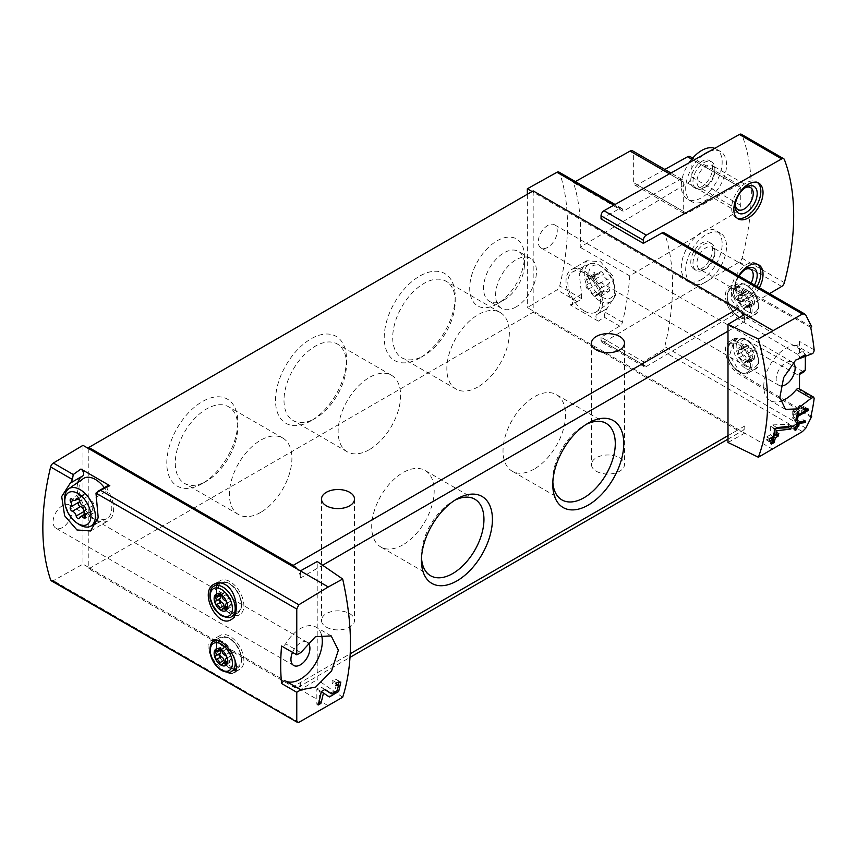 <?xml version="1.0" encoding="UTF-8"?>
<svg xmlns="http://www.w3.org/2000/svg" width="857" height="857" viewBox="0 0 857 857"><rect width="100%" height="100%" fill="white"/><g stroke="black" fill="none" stroke-linecap="round" stroke-linejoin="round"><path stroke-width="0.64" stroke-dasharray="4.29 3.21" d="M220.206 635.412L211.336 640.533C198.888 646.36 224.877 679.215 233.929 672.766L239.81 669.371A19.604 11.323 -120 0 0 242.82 653.666A19.604 11.323 -120 0 0 230.008 636.387A19.604 11.323 -120 0 0 220.206 635.412A19.604 11.323 -120 0 0 217.196 651.127A19.604 11.323 -120 0 0 230.008 668.406A19.604 11.323 -120 0 0 233.875 670.003M811.686 326.785L740.609 286.827L731.739 285.317L731.235 299.468L744.84 316.404L802.945 351.049L797.364 354.273A3.096 1.789 -120 0 1 799.506 358.044M805.205 354.755L802.945 351.049M811.686 416.448L740.609 373.609L729.65 355.248L734.728 338.354L744.84 339.147L802.945 371.456L804.477 371.531M601.046 218.921L619.729 208.508A4.124 2.378 120 0 1 621.732 208.337A4.124 2.378 120 0 1 622.45 209.258A222.895 128.689 120 0 1 623.103 211.261L679.687 179.734A5.163 2.978 120 0 1 682.204 179.509A5.163 2.978 120 0 1 683.275 181.877L683.275 211.315A5.163 2.978 120 0 0 684.347 213.672A5.163 2.978 120 0 0 686.864 213.457L737.191 185.412A5.163 2.978 120 0 1 739.709 185.198A5.163 2.978 120 0 1 740.769 187.554L740.769 205.412A5.163 2.978 120 0 1 737.191 211.7L629.734 275.9A222.895 128.689 120 0 1 622.45 322.221A4.124 2.378 120 0 1 619.729 326.11L601.046 337.272L643.361 361.708L662.043 350.545A4.124 2.378 120 0 0 664.764 346.657A222.895 128.689 120 0 0 664.764 233.693A4.124 2.378 120 0 0 664.057 232.772M596.836 314.519L606.745 308.799L596.793 314.54A4.124 2.378 -120 0 0 596.076 317.529A4.124 2.378 -120 0 0 598.357 321.15L604.196 317.154L605.031 312.162L606.745 308.799L615.765 295.14L612.83 275.933L600.5 261.717L586.884 260.71L579.278 274.208L581.582 294.272L571.683 299.993A25.796 14.89 -120 0 1 571.362 269.655A25.796 14.89 -120 0 1 597.158 284.556A25.796 14.89 -120 0 1 597.158 314.337A25.796 14.89 -120 0 1 596.836 314.519A4.124 2.378 -120 0 0 596.793 314.54M598.357 321.15L570.162 304.878L579.857 300.164L581.485 298.568L581.582 294.272M772.639 449.207L527.344 307.588L556.975 289.88A4.124 2.378 120 0 0 559.696 285.992A222.895 128.689 120 0 0 559.696 173.028A4.124 2.378 120 0 0 558.989 172.107M623.103 211.261L573.483 182.616A222.895 128.689 120 0 1 580.125 247.255L687.571 183.044A5.163 2.978 120 0 0 691.16 176.767L691.16 158.909A5.163 2.978 120 0 0 690.089 156.552M629.734 275.9L580.125 247.255M709.146 151.485A28.892 16.679 -60 0 1 720.566 151.55A28.892 16.679 -60 0 1 724.99 174.699A28.892 16.679 -60 0 1 706.114 200.163A28.892 16.679 -60 0 1 691.663 201.599A28.892 16.679 -60 0 1 686.789 180.077A28.892 16.679 -60 0 1 703.576 154.624M601.046 337.272L601.046 340.4A4.124 2.378 120 0 0 601.893 342.297A4.124 2.378 120 0 0 603.992 342.072L703.576 283.174A28.892 16.679 -60 0 1 691.663 283.324A28.892 16.679 -60 0 1 691.663 249.955A28.892 16.679 -60 0 1 720.566 233.275A28.892 16.679 -60 0 1 725.515 254.475A28.892 16.679 -60 0 1 709.146 279.875L739.355 262.006A4.124 2.378 120 0 0 742.066 258.214A222.895 128.689 120 0 0 742.066 135.138A4.124 2.378 120 0 0 741.391 134.292M741.337 312.334L532.09 191.529M728 442.48L744.787 433.128L744.787 425.961A10.316 5.956 -120 0 1 742.644 430.685A10.316 5.956 -120 0 1 741.337 431.135A10.316 5.956 -120 0 1 737.491 430.171L533.183 312.216L533.183 190.897M342.693 697.234L317.208 679.644L317.208 561.528M728 331.177L744.787 321.482L744.787 314.326M744.787 321.482A10.316 5.956 -120 0 0 743.18 315.29M328.274 705.761L300.421 689.671L317.208 679.644M300.421 682.515L300.421 689.671L296.972 687.678A10.316 5.956 -120 0 0 298.279 687.239A10.316 5.956 -120 0 0 300.421 682.515L350.256 653.741M300.421 570.88L300.421 578.036A10.316 5.956 -120 0 0 296.972 568.887M293.126 686.725A10.316 5.956 -120 0 0 296.972 687.678L88.817 567.505L88.817 568.769L293.126 686.725L737.491 430.171M300.421 578.036L322.607 565.234M497.06 304.01A38.694 22.346 -60 0 1 469.7 288.209A38.694 22.346 -60 0 1 497.06 240.817A38.694 22.346 -60 0 1 524.43 256.618A38.694 22.346 -60 0 1 497.071 304.01A38.694 22.346 -60 0 1 497.06 304.01L504.002 300.004A28.892 16.679 -60 0 1 489.551 301.439A28.892 16.679 -60 0 1 489.551 268.07A28.892 16.679 -60 0 1 518.442 251.39A28.892 16.679 -60 0 1 524.43 264.62A28.892 16.679 -60 0 1 504.002 300.004L497.071 304.01M202.284 483.584A50.188 28.977 -60 0 1 166.794 463.091A50.188 28.977 -60 0 1 202.284 401.622A50.188 28.977 -60 0 1 237.775 422.115A50.188 28.977 -60 0 1 202.284 483.584L206.516 481.141A44.2 25.517 -60 0 1 184.426 483.327A44.2 25.517 -60 0 1 184.426 432.292A44.2 25.517 -60 0 1 228.615 406.775A44.2 25.517 -60 0 1 237.775 427.011A44.2 25.517 -60 0 1 206.526 481.131A44.2 25.517 -60 0 1 206.516 481.141L202.284 483.584M311.005 420.819A50.188 28.977 -60 0 1 275.515 400.326A50.188 28.977 -60 0 1 311.005 338.847A50.188 28.977 -60 0 1 346.496 359.34A50.188 28.977 -60 0 1 311.005 420.819L315.237 418.366A44.2 25.517 -60 0 1 293.148 420.551A44.2 25.517 -60 0 1 293.148 369.528A44.2 25.517 -60 0 1 337.337 344.011A44.2 25.517 -60 0 1 346.496 364.236A44.2 25.517 -60 0 1 315.237 418.366L311.005 420.819M419.716 358.044A50.188 28.977 -60 0 1 384.225 337.551A50.188 28.977 -60 0 1 419.716 276.083A50.188 28.977 -60 0 1 455.217 296.576A50.188 28.977 -60 0 1 419.726 358.044A50.188 28.977 -60 0 1 419.716 358.044L423.958 355.601A44.2 25.517 -60 0 1 401.858 357.787A44.2 25.517 -60 0 1 401.858 306.752A44.2 25.517 -60 0 1 446.058 281.235A44.2 25.517 -60 0 1 455.217 301.471A44.2 25.517 -60 0 1 423.958 355.601L419.726 358.044M88.817 568.769L533.183 312.216M88.817 448.714L88.817 567.505L82.979 564.142L82.979 445.34M596.301 471.254A16.508 9.534 0 0 0 614.298 473.31A16.508 9.534 0 0 0 624.485 464.505A16.508 9.534 0 0 0 607.977 454.981A16.508 9.534 0 0 0 591.459 464.505A16.508 9.534 0 0 0 596.301 471.254M326.324 627.12A16.508 9.534 0 0 0 344.321 629.188A16.508 9.534 0 0 0 354.509 620.382A16.508 9.534 0 0 0 338.001 610.848A16.508 9.534 0 0 0 321.493 620.382A16.508 9.534 0 0 0 326.324 627.12M728 435.656L744.787 425.961M478.099 386.85A44.2 25.517 -60 0 1 455.999 389.046A44.2 25.517 -60 0 1 455.999 338.012A44.2 25.517 -60 0 1 500.188 312.494A44.2 25.517 -60 0 1 506.969 347.91A44.2 25.517 -60 0 1 478.099 386.85M369.378 449.625A44.2 25.517 -60 0 1 347.278 451.81A44.2 25.517 -60 0 1 347.278 400.776A44.2 25.517 -60 0 1 391.467 375.259A44.2 25.517 -60 0 1 398.248 410.674A44.2 25.517 -60 0 1 369.378 449.625M260.657 512.39A44.2 25.517 -60 0 1 238.557 514.575A44.2 25.517 -60 0 1 238.557 463.541A44.2 25.517 -60 0 1 282.756 438.023A44.2 25.517 -60 0 1 289.527 473.439A44.2 25.517 -60 0 1 260.657 512.39M516.032 306.956A28.892 16.679 -60 0 1 501.591 308.381A28.892 16.679 -60 0 1 501.591 275.022A28.892 16.679 -60 0 1 530.483 258.343A28.892 16.679 -60 0 1 534.907 281.492A28.892 16.679 -60 0 1 516.032 306.956M552.851 482.009A44.2 25.517 -60 0 1 552.786 479.684A44.2 25.517 -60 0 1 584.035 425.554A44.2 25.517 -60 0 1 586.081 424.451M534.275 469.004A44.2 25.517 -60 0 1 512.175 471.189A44.2 25.517 -60 0 1 512.175 420.155A44.2 25.517 -60 0 1 556.375 394.638A44.2 25.517 -60 0 1 563.156 430.053A44.2 25.517 -60 0 1 534.275 469.004M421.515 557.843A44.2 25.517 -60 0 1 421.44 555.507A44.2 25.517 -60 0 1 452.689 501.377A44.2 25.517 -60 0 1 454.746 500.274M402.94 544.827A44.2 25.517 -60 0 1 380.84 547.012A44.2 25.517 -60 0 1 380.84 495.978A44.2 25.517 -60 0 1 425.04 470.461A44.2 25.517 -60 0 1 431.81 505.876A44.2 25.517 -60 0 1 402.94 544.827M51.345 580.821A4.124 2.378 120 0 0 53.359 580.65L82.979 564.142M62.55 527.484A13.412 7.745 -60 0 1 55.844 528.148A13.412 7.745 -60 0 1 55.844 512.657A13.412 7.745 -60 0 1 69.256 504.912A13.412 7.745 -60 0 1 71.313 515.668A13.412 7.745 -60 0 1 62.55 527.484M292.526 652.359A13.412 7.745 -60 0 1 307.127 642.247A13.412 7.745 -60 0 1 307.813 642.739M321.386 634.491A30.959 17.868 120 0 0 315.901 627.056A30.959 17.868 120 0 0 285.617 643.8A4.124 2.378 120 0 1 281.589 646.039M527.344 194.26L527.344 307.588M547.773 247.341A13.412 7.745 -60 0 1 541.067 248.005A13.412 7.745 -60 0 1 541.067 232.515A13.412 7.745 -60 0 1 554.479 224.77A13.412 7.745 -60 0 1 556.536 235.525A13.412 7.745 -60 0 1 547.773 247.341M780.995 385.961A13.412 7.745 -60 0 1 778.938 385.339A13.412 7.745 -60 0 1 778.938 369.849A13.412 7.745 -60 0 1 792.35 362.104A13.412 7.745 -60 0 1 793.046 362.607M811.151 354.08L796.26 345.489A3.096 1.789 120 0 0 799.506 341.407L799.506 357.23M796.26 345.489A30.959 17.868 120 0 0 768.161 368.606A30.959 17.868 120 0 0 770.164 400.53A30.959 17.868 120 0 0 780.363 401.301M799.506 388.992L799.506 390.042A3.096 1.789 120 0 0 798.874 388.617M738.948 316.854A16.508 9.534 -120 0 0 749.061 302.467A16.508 9.534 -120 0 0 728.836 290.791A16.508 9.534 -120 0 0 738.948 316.854M810.711 327.353L739.312 287.577A19.604 11.323 -120 0 0 729.511 286.602A19.604 11.323 -120 0 0 726.5 302.317A19.604 11.323 -120 0 0 739.312 319.597L797.364 354.273M738.948 371.617A16.508 9.534 -120 0 0 749.061 357.24A16.508 9.534 -120 0 0 728.836 345.564A16.508 9.534 -120 0 0 738.948 371.617M802.945 371.456L797.364 374.68L739.312 342.339A19.604 11.323 -120 0 0 729.511 341.365A19.604 11.323 -120 0 0 726.5 357.08A19.604 11.323 -120 0 0 739.312 374.359L810.711 417.016M797.364 374.68A3.096 1.789 -120 0 0 798.874 374.82A3.096 1.789 -120 0 0 799.506 373.395M643.361 361.708L643.361 364.836A4.124 2.378 120 0 0 644.218 366.732A4.124 2.378 120 0 0 646.317 366.507L769.5 293.64M759.281 287.748A20.643 11.912 -60 0 1 748.44 299.586A20.643 11.912 -60 0 1 738.113 300.603A20.643 11.912 -60 0 1 738.67 275.847M703.576 283.174L709.146 279.875A28.892 16.679 -60 0 1 706.114 281.889A28.892 16.679 -60 0 1 703.576 283.174M664.796 169.461L637.244 184.812A5.163 2.978 120 0 1 634.726 185.026A5.163 2.978 120 0 1 633.655 182.67L633.655 153.232A5.163 2.978 120 0 0 632.595 150.864M575.368 181.566L573.483 182.616M570.162 304.878A4.124 2.378 -120 0 0 571.726 304.846A4.124 2.378 -120 0 0 571.683 299.993M584.26 310.952A23.214 13.401 -120 0 0 596.429 311.755A23.214 13.401 -120 0 0 595.872 285.295A23.214 13.401 -120 0 0 573.237 271.583A23.214 13.401 -120 0 0 568.941 289.977A23.214 13.401 -120 0 0 584.26 310.952M83.215 478.667A23.214 13.401 -120 0 0 80.376 497.435A23.214 13.401 -120 0 0 95.384 517.382A23.214 13.401 -120 0 0 106.407 518.839A23.214 13.401 -120 0 0 104.308 487.654M82.808 475.903A25.796 14.89 -120 0 0 82.486 476.074A25.796 14.89 -120 0 0 82.154 476.278M77.88 482.395A25.796 14.89 -120 0 0 86.086 511.168A25.796 14.89 -120 0 0 108.282 520.756A25.796 14.89 -120 0 0 107.971 490.429A4.124 2.378 -120 0 1 107.918 485.576M601.775 296.961A18.458 10.659 -120 0 0 614.79 288.273A18.458 10.659 -120 0 0 602.75 267.427A18.458 10.659 -120 0 0 588.727 273.79A18.458 10.659 -120 0 0 601.775 296.961M600.093 272.472A4.285 2.475 60 0 1 599.289 273.672A4.285 2.475 60 0 1 596.279 272.815A2.442 1.414 60 0 0 594.554 272.322A2.442 1.414 60 0 0 594.597 275.204A4.285 2.475 60 0 1 594.662 280.25A4.285 2.475 60 0 1 594.597 280.282A2.442 1.414 60 0 0 594.554 280.303A2.442 1.414 60 0 0 594.297 282.585A2.442 1.414 60 0 0 596.279 284.62A4.285 2.475 60 0 1 600.093 289.366A2.442 1.414 -120 0 0 601.303 291.53A2.442 1.414 -120 0 0 602.996 291.991A2.442 1.414 -120 0 0 603.457 291.305A4.285 2.475 60 0 1 604.26 290.105A4.285 2.475 60 0 1 607.27 290.973A2.442 1.414 60 0 0 608.984 291.455A2.442 1.414 60 0 0 608.952 288.573A4.285 2.475 60 0 1 608.888 283.528A4.285 2.475 60 0 1 608.952 283.496A2.442 1.414 60 0 0 608.984 283.474A2.442 1.414 60 0 0 609.252 281.192A2.442 1.414 60 0 0 607.27 279.157A4.285 2.475 60 0 1 603.457 274.411A2.442 1.414 60 0 0 602.246 272.258A2.442 1.414 60 0 0 600.553 271.787A2.442 1.414 60 0 0 600.093 272.472L592.058 277.1A4.285 2.475 60 0 1 591.255 278.3A4.285 2.475 60 0 1 588.256 277.443L596.279 272.815M599.632 300.839A21.693 12.523 -120 0 0 611.009 301.578A21.693 12.523 -120 0 0 614.94 290.619A21.693 12.523 -120 0 0 600.789 266.12A21.693 12.523 -120 0 0 589.337 264.042A21.693 12.523 -120 0 0 585.32 281.225A21.693 12.523 -120 0 0 599.632 300.839M592.058 277.1A2.442 1.414 60 0 1 592.519 276.415A2.442 1.414 60 0 1 594.222 276.886A2.442 1.414 60 0 1 595.433 279.05A4.285 2.475 60 0 0 599.236 283.785A2.442 1.414 60 0 1 601.218 285.82A2.442 1.414 60 0 1 600.961 288.102A2.442 1.414 60 0 1 600.928 288.123A4.285 2.475 60 0 0 600.864 288.156A4.285 2.475 60 0 0 600.928 293.212A2.442 1.414 60 0 1 600.961 296.094A2.442 1.414 60 0 1 599.236 295.601A4.285 2.475 60 0 0 596.236 294.744A4.285 2.475 60 0 0 595.433 295.944A2.442 1.414 60 0 1 594.972 296.629A2.442 1.414 60 0 1 593.269 296.158A2.442 1.414 60 0 1 592.058 294.005A4.285 2.475 60 0 0 588.256 289.259A2.442 1.414 60 0 1 586.274 287.224A2.442 1.414 60 0 1 586.531 284.942A2.442 1.414 60 0 1 586.574 284.92A4.285 2.475 60 0 0 586.627 284.888A4.285 2.475 60 0 0 586.574 279.843A2.442 1.414 60 0 1 586.531 276.95A2.442 1.414 60 0 1 588.256 277.443M64.714 499.802A21.693 12.523 -120 0 0 78.855 524.302M79.572 501.131A4.285 2.475 -120 0 0 78.726 497.21A2.442 1.414 -120 0 1 78.683 494.328A2.442 1.414 -120 0 1 80.408 494.821A4.285 2.475 -120 0 0 83.408 495.678A4.285 2.475 -120 0 0 84.222 494.478A2.442 1.414 -120 0 1 84.682 493.793A2.442 1.414 -120 0 1 86.375 494.264A2.442 1.414 -120 0 1 87.585 496.417A4.285 2.475 -120 0 0 91.399 501.163L83.365 505.791M84.2 511.297A4.285 2.475 -120 0 1 84.222 511.372A2.442 1.414 -120 0 0 85.432 513.536A2.442 1.414 -120 0 0 87.125 513.996A2.442 1.414 -120 0 0 87.585 513.311A4.285 2.475 -120 0 1 88.389 512.111A4.285 2.475 -120 0 1 91.399 512.979A2.442 1.414 -120 0 0 93.113 513.461A2.442 1.414 -120 0 0 93.081 510.579A4.285 2.475 -120 0 1 93.017 505.534A4.285 2.475 -120 0 1 93.081 505.501A2.442 1.414 -120 0 0 93.113 505.48A2.442 1.414 -120 0 0 93.381 503.198A2.442 1.414 -120 0 0 91.399 501.163M744.84 316.404L739.312 319.597M740.609 286.827L739.312 287.577M744.84 339.147L739.312 342.339M740.609 373.609L739.312 374.359M235.879 670.281A19.604 11.323 -120 0 0 239.81 669.371M229.644 665.664A16.508 9.534 -120 0 0 239.756 651.277A16.508 9.534 -120 0 0 219.531 639.601A16.508 9.534 -120 0 0 229.644 665.664M217.067 584.42A19.604 11.323 -120 0 0 230.008 613.633A19.604 11.323 -120 0 0 233.875 615.23M234.689 615.401A19.604 11.323 -120 0 0 239.81 614.608A19.604 11.323 -120 0 0 242.82 598.893A19.604 11.323 -120 0 0 230.008 581.624A19.604 11.323 -120 0 0 220.206 580.65A19.604 11.323 -120 0 0 217.882 582.878M229.644 610.902A16.508 9.534 -120 0 0 239.756 596.515A16.508 9.534 -120 0 0 219.531 584.838A16.508 9.534 -120 0 0 229.644 610.902M747.7 360.872A9.545 5.506 -120 0 0 753.549 352.559A9.545 5.506 -120 0 0 741.862 345.81A9.545 5.506 -120 0 0 747.7 360.872M746.447 346.014A3.214 1.853 60 0 1 745.836 346.914A3.214 1.853 60 0 1 743.587 346.271A1.832 1.061 60 0 0 742.291 345.907A1.832 1.061 60 0 0 742.323 348.071A3.214 1.853 60 0 1 742.366 351.852A3.214 1.853 60 0 1 742.323 351.884A1.832 1.061 60 0 0 742.291 351.895A1.832 1.061 60 0 0 742.098 353.609A1.832 1.061 60 0 0 743.587 355.13A3.214 1.853 60 0 1 746.447 358.687A1.832 1.061 -120 0 0 747.347 360.315A1.832 1.061 -120 0 0 748.622 360.658A1.832 1.061 -120 0 0 748.964 360.144A3.214 1.853 60 0 1 749.575 359.244A3.214 1.853 60 0 1 751.825 359.897A1.832 1.061 60 0 0 753.11 360.261A1.832 1.061 60 0 0 753.089 358.097A3.214 1.853 60 0 1 753.046 354.316A3.214 1.853 60 0 1 753.089 354.284A1.832 1.061 60 0 1 753.089 354.284A1.832 1.061 60 0 0 753.314 352.559A1.832 1.061 60 0 0 751.825 351.027A3.214 1.853 60 0 1 748.964 347.471A1.832 1.061 60 0 0 748.054 345.853A1.832 1.061 60 0 0 746.79 345.5A1.832 1.061 60 0 0 746.447 346.014L742.066 348.542A3.214 1.853 60 0 1 741.466 349.442A3.214 1.853 60 0 1 739.205 348.799L743.587 346.271M747.7 306.11A9.545 5.506 -120 0 0 753.549 297.797A9.545 5.506 -120 0 0 741.862 291.048A9.545 5.506 -120 0 0 747.7 306.11M746.447 291.251A3.214 1.853 60 0 1 745.836 292.151A3.214 1.853 60 0 1 743.587 291.509A1.832 1.061 60 0 0 742.291 291.144A1.832 1.061 60 0 0 742.323 293.308A3.214 1.853 60 0 1 742.366 297.09A3.214 1.853 60 0 1 742.323 297.111A1.832 1.061 60 0 0 742.291 297.133A1.832 1.061 60 0 0 742.098 298.847A1.832 1.061 60 0 0 743.587 300.368A3.214 1.853 60 0 1 746.447 303.924A1.832 1.061 -120 0 0 747.347 305.542A1.832 1.061 -120 0 0 748.622 305.895A1.832 1.061 -120 0 0 748.964 305.381A3.214 1.853 60 0 1 749.575 304.481A3.214 1.853 60 0 1 751.825 305.124A1.832 1.061 60 0 0 753.11 305.499A1.832 1.061 60 0 0 753.089 303.335A3.214 1.853 60 0 1 753.046 299.543A3.214 1.853 60 0 1 753.089 299.522A1.832 1.061 60 0 1 753.089 299.522A1.832 1.061 60 0 0 753.314 297.797A1.832 1.061 60 0 0 751.825 296.265A3.214 1.853 60 0 1 748.964 292.708A1.832 1.061 60 0 0 748.054 291.091A1.832 1.061 60 0 0 746.79 290.737A1.832 1.061 60 0 0 746.447 291.251L742.066 293.78A3.214 1.853 60 0 1 741.466 294.679A3.214 1.853 60 0 1 739.205 294.037L743.587 291.509M742.066 293.78A1.832 1.061 60 0 1 742.408 293.265A1.832 1.061 60 0 1 743.683 293.619A1.832 1.061 60 0 1 744.594 295.237A3.214 1.853 60 0 0 747.443 298.793A1.832 1.061 60 0 1 748.932 300.314A1.832 1.061 60 0 1 748.739 302.028A1.832 1.061 60 0 1 748.707 302.05A3.214 1.853 60 0 0 748.664 302.071A3.214 1.853 60 0 0 748.707 305.863A1.832 1.061 60 0 1 748.739 308.027A1.832 1.061 60 0 1 747.443 307.652A3.214 1.853 60 0 0 745.194 307.01A3.214 1.853 60 0 0 744.594 307.909A1.832 1.061 60 0 1 744.24 308.424A1.832 1.061 60 0 1 742.976 308.07A1.832 1.061 60 0 1 742.066 306.452A3.214 1.853 60 0 0 739.205 302.896A1.832 1.061 60 0 1 737.716 301.375A1.832 1.061 60 0 1 737.92 299.661A1.832 1.061 60 0 1 737.941 299.639A3.214 1.853 60 0 0 737.995 299.618A3.214 1.853 60 0 0 737.941 295.836A1.832 1.061 60 0 1 737.92 293.672A1.832 1.061 60 0 1 739.205 294.037M742.066 348.542A1.832 1.061 60 0 1 742.408 348.028A1.832 1.061 60 0 1 743.683 348.381A1.832 1.061 60 0 1 744.594 349.999A3.214 1.853 60 0 0 747.443 353.555A1.832 1.061 60 0 1 748.932 355.087A1.832 1.061 60 0 1 748.739 356.801A1.832 1.061 60 0 1 748.707 356.812A3.214 1.853 60 0 0 748.664 356.833A3.214 1.853 60 0 0 748.707 360.626A1.832 1.061 60 0 1 748.739 362.79A1.832 1.061 60 0 1 747.443 362.425A3.214 1.853 60 0 0 745.194 361.772A3.214 1.853 60 0 0 744.594 362.672A1.832 1.061 60 0 1 744.24 363.186A1.832 1.061 60 0 1 742.976 362.843A1.832 1.061 60 0 1 742.066 361.215A3.214 1.853 60 0 0 739.205 357.658A1.832 1.061 60 0 1 737.716 356.137A1.832 1.061 60 0 1 737.92 354.423A3.214 1.853 60 0 0 737.995 354.38A3.214 1.853 60 0 0 737.941 350.599A1.832 1.061 60 0 1 737.92 348.435A1.832 1.061 60 0 1 739.205 348.799M742.291 351.895L737.92 354.423A1.832 1.061 60 0 1 737.941 354.412L742.323 351.884M220.228 595.615A3.214 1.853 -120 0 0 219.885 594.929A1.832 1.061 -120 0 1 219.853 592.765A1.832 1.061 -120 0 1 221.149 593.14A3.214 1.853 -120 0 0 223.398 593.783A3.214 1.853 -120 0 0 224.009 592.883A1.832 1.061 -120 0 1 224.352 592.369A1.832 1.061 -120 0 1 225.616 592.723A1.832 1.061 -120 0 1 226.527 594.34A3.214 1.853 -120 0 0 229.387 597.897L225.005 600.425M225.07 607.302A1.832 1.061 -120 0 0 226.184 607.527A1.832 1.061 -120 0 0 226.527 607.013A3.214 1.853 -120 0 1 227.126 606.113A3.214 1.853 -120 0 1 229.387 606.756A1.832 1.061 -120 0 0 230.672 607.12A1.832 1.061 -120 0 0 230.651 604.956A3.214 1.853 -120 0 1 230.597 601.175A3.214 1.853 -120 0 1 230.651 601.143A1.832 1.061 -120 0 0 230.672 601.132A1.832 1.061 -120 0 0 230.876 599.418A1.832 1.061 -120 0 0 229.387 597.897M220.228 650.377A3.214 1.853 -120 0 0 219.885 649.692A1.832 1.061 -120 0 1 219.853 647.528A1.832 1.061 -120 0 1 221.149 647.903A3.214 1.853 -120 0 0 223.398 648.545A3.214 1.853 -120 0 0 224.009 647.646A1.832 1.061 -120 0 1 224.352 647.131A1.832 1.061 -120 0 1 225.616 647.485A1.832 1.061 -120 0 1 226.527 649.103A3.214 1.853 -120 0 0 229.387 652.659L225.005 655.187M225.07 662.065A1.832 1.061 -120 0 0 226.184 662.29A1.832 1.061 -120 0 0 226.527 661.775A3.214 1.853 -120 0 1 227.126 660.876A3.214 1.853 -120 0 1 229.387 661.518A1.832 1.061 -120 0 0 230.672 661.893A1.832 1.061 -120 0 0 230.651 659.729A3.214 1.853 -120 0 1 230.597 655.937A3.214 1.853 -120 0 1 230.651 655.916A1.832 1.061 -120 0 0 230.672 655.894A1.832 1.061 -120 0 0 230.876 654.18A1.832 1.061 -120 0 0 229.387 652.659M215.6 655.98L219.853 653.527A1.832 1.061 -120 0 0 219.853 653.527A1.832 1.061 -120 0 0 219.81 653.548M701.733 279.361A28.892 16.679 -60 0 1 687.293 280.796A28.892 16.679 -60 0 1 687.293 247.427A28.892 16.679 -60 0 1 716.184 230.747A28.892 16.679 -60 0 1 720.608 253.897A28.892 16.679 -60 0 1 701.733 279.361M701.733 268.412A15.48 8.934 -60 0 1 693.999 269.173A15.48 8.934 -60 0 1 693.999 251.305A15.48 8.934 -60 0 1 709.478 242.37A15.48 8.934 -60 0 1 711.846 254.765A15.48 8.934 -60 0 1 701.733 268.412M714.738 148.336A28.892 16.679 -60 0 1 716.184 149.022A28.892 16.679 -60 0 1 720.608 172.171A28.892 16.679 -60 0 1 701.733 197.635A28.892 16.679 -60 0 1 687.293 199.07A28.892 16.679 -60 0 1 689.124 162.766M701.733 186.687A15.48 8.934 -60 0 1 693.999 187.447A15.48 8.934 -60 0 1 693.999 169.579A15.48 8.934 -60 0 1 709.478 160.634A15.48 8.934 -60 0 1 711.846 173.039A15.48 8.934 -60 0 1 701.733 186.687M757.095 286.484A20.643 11.912 -60 0 1 746.243 298.322A20.643 11.912 -60 0 1 735.927 299.339A20.643 11.912 -60 0 1 735.927 275.515A20.643 11.912 -60 0 1 756.56 263.592A20.643 11.912 -60 0 1 757.599 264.331M754.503 284.985A15.48 8.934 -60 0 1 746.243 294.101A15.48 8.934 -60 0 1 735.295 287.791A15.48 8.934 -60 0 1 739.066 276.072M751.128 283.046A12.684 7.327 -60 0 1 744.272 290.684A12.684 7.327 -60 0 1 737.931 291.316A12.684 7.327 -60 0 1 735.295 285.51A12.684 7.327 -60 0 1 744.272 269.966A12.684 7.327 -60 0 1 745.204 269.484M705.9 268.53A12.684 7.327 -60 0 1 699.558 269.162A12.684 7.327 -60 0 1 699.558 254.508A12.684 7.327 -60 0 1 712.242 247.191A12.684 7.327 -60 0 1 714.867 252.997A12.684 7.327 -60 0 1 705.9 268.53L703.929 269.676A15.48 8.934 -60 0 1 696.184 270.437A15.48 8.934 -60 0 1 696.184 252.569A15.48 8.934 -60 0 1 711.664 243.634A15.48 8.934 -60 0 1 714.867 250.715A15.48 8.934 -60 0 1 703.929 269.676L705.9 268.53M737.084 218.149A20.643 11.912 -60 0 1 735.927 217.614A20.643 11.912 -60 0 1 735.927 193.778A20.643 11.912 -60 0 1 756.56 181.866A20.643 11.912 -60 0 1 757.599 182.605M735.349 204.834A12.684 7.327 -60 0 1 735.295 203.784A12.684 7.327 -60 0 1 744.272 188.24A12.684 7.327 -60 0 1 745.204 187.758M705.9 186.805A12.684 7.327 -60 0 1 699.558 187.437A12.684 7.327 -60 0 1 699.558 172.782A12.684 7.327 -60 0 1 712.242 165.455A12.684 7.327 -60 0 1 714.867 171.271A12.684 7.327 -60 0 1 705.9 186.805L703.929 187.951A15.48 8.934 -60 0 1 696.184 188.711A15.48 8.934 -60 0 1 696.184 170.843A15.48 8.934 -60 0 1 711.664 161.898A15.48 8.934 -60 0 1 714.867 168.99A15.48 8.934 -60 0 1 703.929 187.951L705.9 186.805M808.301 409.068L803.598 406.357L799.217 405.34L798.542 406.829L801.563 407.525L793.636 412.099L793.636 408.821L792.211 409.635L792.211 417.852L793.636 417.027L793.636 413.749L803.598 407.996L803.598 406.357M804.391 408.457L803.598 407.996M804.455 408.361L799.217 405.34M803.62 409.764L798.542 406.829M804.08 408.982L801.563 407.525M797.171 414.145L793.636 412.099M798.831 411.821L793.636 408.821M797.417 412.635L792.211 409.635M796.067 420.08L792.211 417.852M796.367 418.612L793.636 417.027M796.914 415.634L793.636 413.749M805.698 421.033L803.598 419.823L794.107 420.744L794.107 425.286L792.211 426.379L792.211 428.029L794.107 426.936L794.107 429.839L795.532 429.014M803.598 421.29L803.598 419.823M798.221 421.933L795.135 420.155M797.192 422.522L794.107 420.744M795.532 426.893L795.532 426.111L796.217 426.497L794.107 425.286M794.31 427.6L792.211 426.379M793.936 429.025L792.211 428.029M794.793 427.322L794.107 426.936M795.125 430.418L794.107 429.839M795.532 428.993L795.532 427.75M795.532 426.111L796.453 425.575M799.056 424.858L796.956 423.647L795.532 424.472L795.532 421.944L799.367 421.794M796.956 425.286L796.956 423.647M796.582 425.072L795.532 424.472M797.117 422.865L795.532 421.944M791.579 426.036L788.569 424.29L772.296 424.922L770.325 426.068L770.325 434.81L766.672 436.92L766.672 440.08L770.325 437.97L770.325 443.551L771.75 442.726M788.569 426.379L788.569 424.29M776.924 427.6L772.296 424.922M774.942 428.736L770.325 426.068M773.057 436.716L770.325 434.81M769.693 438.655L766.672 436.92M769.018 441.43L766.672 440.08M771.343 444.14L770.325 443.551M778.809 433.396L775.799 431.649L773.057 433.224L773.057 428.382L775.735 428.275M775.799 434.81L775.799 431.649M773.967 433.749L773.057 433.224M774.824 429.4L773.057 428.382M321.246 691.738L327.299 695.82A9.352 5.399 120 0 0 327.438 695.905A9.352 5.399 120 0 0 328.156 696.205M335.291 692.67A9.352 5.399 120 0 0 338.644 685.268M338.44 681.936A9.352 5.399 120 0 0 336.79 679.708A9.352 5.399 120 0 0 332.12 680.169L332.12 683.329L335.998 685.579M336.555 682.729L332.12 680.169M329.463 692.606A5.485 3.16 120 0 0 334.905 689.317A5.485 3.16 120 0 0 334.862 683.061A5.485 3.16 120 0 0 332.12 683.329M325.028 689.392L320.593 686.821L316.844 688.996L316.844 704.261L318.622 703.233M324.76 689.542L320.593 686.821M321.279 691.556L316.844 688.996M318.129 705.011L316.844 704.261M319.575 699.537L319.575 690.774M805.837 428.093L664.764 346.657M805.837 315.14L664.764 233.693M581.485 298.568L559.696 285.992M622.45 209.258L559.696 173.028M622.45 322.221L605.031 312.162M619.729 326.11L604.196 317.154M576.879 301.375L556.975 289.88M802.441 431.607L662.043 350.545M619.729 208.508L613.891 205.144M298.825 722.365L53.359 580.65M300.839 652.595L285.617 643.8M814.15 349.86L799.506 341.407M814.15 398.494L799.506 390.042M601.046 340.4L643.361 364.836M739.355 262.006L781.68 286.442M742.066 258.214L784.391 282.649M742.066 135.138L784.391 159.573M603.992 342.072L646.317 366.507M740.769 205.412L691.16 176.767M737.191 211.7L687.571 183.044M740.769 187.554L691.16 158.909M737.191 185.412L691.77 159.198M686.864 213.457L637.244 184.812M683.275 211.315L633.655 182.67M683.275 181.877L633.655 153.232M679.687 179.734L669.478 173.832M95.866 497.414L107.971 490.429M586.574 279.843L594.597 275.204M586.574 284.92L594.597 280.282M588.256 289.259L596.279 284.62M592.058 294.005L600.093 289.366M595.433 295.944L603.457 291.305M599.236 295.601L607.27 290.973M600.928 293.212L608.952 288.573M600.928 288.123L608.952 283.496M599.236 283.785L607.27 279.157M595.433 279.05L603.457 274.411M87.585 496.417L79.562 501.056M93.081 505.501L85.122 510.086M93.081 510.579L85.047 515.218M91.399 512.979L85.518 516.364M87.585 513.311L79.562 517.949M78.726 497.21L73.498 500.231M80.408 494.821L72.384 499.449M84.222 494.478L77.473 498.367M747.25 366.164A15.694 9.063 -120 0 0 756.86 352.484A15.694 9.063 -120 0 0 737.641 341.386A15.694 9.063 -120 0 0 747.25 366.164M745.794 368.51A17.547 10.123 -120 0 0 754.567 369.378A17.547 10.123 -120 0 0 754.567 349.12A17.547 10.123 -120 0 0 737.02 338.997A17.547 10.123 -120 0 0 734.331 353.052A17.547 10.123 -120 0 0 745.794 368.51M739.677 372.045A17.547 10.123 -120 0 0 748.45 372.913A17.547 10.123 -120 0 0 748.45 352.656A17.547 10.123 -120 0 0 730.903 342.521A17.547 10.123 -120 0 0 728.214 356.587A17.547 10.123 -120 0 0 739.677 372.045M747.25 311.391A15.694 9.063 -120 0 0 756.86 297.722A15.694 9.063 -120 0 0 737.641 286.624A15.694 9.063 -120 0 0 747.25 311.391M745.794 313.748A17.547 10.123 -120 0 0 754.567 314.615A17.547 10.123 -120 0 0 754.567 294.358A17.547 10.123 -120 0 0 737.02 284.224A17.547 10.123 -120 0 0 734.331 298.29A17.547 10.123 -120 0 0 745.794 313.748M739.677 317.272A17.547 10.123 -120 0 0 748.45 318.14A17.547 10.123 -120 0 0 748.45 297.882A17.547 10.123 -120 0 0 730.903 287.759A17.547 10.123 -120 0 0 728.214 301.814A17.547 10.123 -120 0 0 739.677 317.272M228.915 666.928A17.547 10.123 -120 0 0 237.689 667.796A17.547 10.123 -120 0 0 237.689 647.538A17.547 10.123 -120 0 0 220.142 637.415A17.547 10.123 -120 0 0 217.453 651.47A17.547 10.123 -120 0 0 228.915 666.928M214.025 640.94A17.547 10.123 -120 0 0 211.336 655.005A17.547 10.123 -120 0 0 222.799 670.463A17.547 10.123 -120 0 0 231.572 671.331M234.839 659.676A17.547 10.123 -120 0 0 217.142 640.125M228.915 612.166A17.547 10.123 -120 0 0 237.689 613.034A17.547 10.123 -120 0 0 237.689 592.776A17.547 10.123 -120 0 0 220.142 582.642A17.547 10.123 -120 0 0 217.453 596.708A17.547 10.123 -120 0 0 228.915 612.166M214.025 586.177A17.547 10.123 -120 0 0 211.336 600.232A17.547 10.123 -120 0 0 222.799 615.69A17.547 10.123 -120 0 0 231.572 616.558M737.941 295.836L742.323 293.308M737.941 299.639L742.323 297.111M739.205 302.896L743.587 300.368M742.066 306.452L746.447 303.924M744.594 307.909L748.964 305.381M747.443 307.652L751.825 305.124M748.707 305.863L753.089 303.335M747.443 298.793L751.825 296.265M744.594 295.237L748.964 292.708M737.941 350.599L742.323 348.071M739.205 357.658L743.587 355.13M742.066 361.215L746.447 358.687M744.594 362.672L748.964 360.144M747.443 362.425L751.825 359.897M748.707 360.626L753.089 358.097M748.707 356.812L753.089 354.284L748.739 356.801M747.443 353.555L751.825 351.027M744.594 349.999L748.964 347.471M226.527 594.34L222.145 596.868M230.651 604.956L226.269 607.484M229.387 606.756L226.623 608.352M226.527 607.013L222.145 609.541M215.6 601.218L219.853 598.754M219.885 594.929L217.603 596.247M221.149 593.14L216.767 595.669M224.009 592.883L220.592 594.854M226.527 649.103L222.145 651.631M230.651 655.916L226.323 658.412M230.651 659.729L226.269 662.247M229.387 661.518L226.623 663.114M226.527 661.775L222.145 664.304M219.885 649.692L217.603 651.009M221.149 647.903L216.767 650.431M224.009 647.646L220.592 649.617M329.163 696.891L327.299 695.82M621.732 208.337L615.069 204.48M298.279 687.239L350.063 657.351M728 439.138L742.644 430.685M321.493 499.053L321.493 620.382M354.509 499.053L354.509 620.382M591.459 343.186L591.459 464.505M624.485 343.186L624.485 464.505M500.188 312.494L446.058 281.235M455.999 389.046L401.858 357.787M455.217 301.471L455.217 296.576M391.467 375.259L337.337 344.011M347.278 451.81L293.148 420.551M346.496 364.236L346.496 359.34M282.756 438.023L228.615 406.775M238.557 514.575L184.426 483.327M237.775 427.011L237.775 422.115M530.483 258.343L518.442 251.39M501.591 308.381L489.551 301.439M524.43 264.62L524.43 256.618M552.786 479.684L552.786 484.58M584.035 425.554L588.277 423.101M606.135 423.369L556.375 394.638M561.935 499.91L512.175 471.189M421.44 555.507L421.44 560.403M452.689 501.377L456.931 498.935M474.789 499.192L425.04 470.461M430.6 575.743L380.84 547.012M331.188 635.883L315.901 627.056M785.462 409.367L770.164 400.53M601.893 342.297L644.218 366.732M739.709 185.198L692.724 158.074M684.347 213.672L634.726 185.026M682.204 179.509L670.945 173.007M586.874 260.699L571.362 269.655M607.163 308.563L597.158 314.337M579.846 300.154L571.726 304.846M90.585 530.986L108.282 520.756M70.295 483.112L82.486 476.074M602.75 267.427L600.789 266.12M614.79 288.273L614.94 290.619M589.337 264.042L573.237 271.583M611.009 301.578L596.429 311.755M591.255 278.3L599.289 273.672M586.531 276.95L594.554 272.322M586.627 284.888L594.662 280.25M586.531 284.942L594.554 280.303M594.972 296.629L602.996 291.991M596.236 294.744L604.26 290.105M600.961 296.094L608.984 291.455M600.864 288.156L608.888 283.528M600.961 288.102L608.984 283.474M592.519 276.415L600.553 271.787M96.605 523.423L106.407 518.839M93.113 505.48L85.089 510.108M93.017 505.534L85.143 510.076M93.113 513.461L85.089 518.099M88.389 512.111L84.586 514.307M87.125 513.996L79.101 518.635M78.683 502.309L70.66 506.948M78.683 494.328L70.66 498.956M83.408 495.678L78.137 498.72M84.682 493.793L76.648 498.42M731.739 285.317L729.511 286.602M734.728 338.354L729.511 341.365M799.506 374.445L798.874 374.82M230.94 619.729L239.81 614.608M214.325 584.046L220.206 580.65M754.567 369.378C759.784 368.253 759.966 361.236 755.113 348.328C749.918 341.654 746.34 338.419 744.369 338.622L737.02 338.997L730.903 342.521L727.143 348.724L727.443 355.173C729.403 362.704 733.313 368.349 739.163 372.088C744.412 374.113 747.508 374.391 748.45 372.913L754.567 369.378M754.567 314.615C759.784 313.48 759.966 306.474 755.113 293.565C749.918 286.891 746.34 283.646 744.369 283.849L737.02 284.224L730.903 287.759L727.143 293.962L727.443 300.411C729.403 307.942 733.313 313.576 739.163 317.326C744.412 319.35 747.508 319.629 748.45 318.14L754.567 314.615M236.264 668.61L237.689 667.796C241.074 665.846 242.231 661.636 241.149 655.144C238.739 646.435 234.175 640.468 227.448 637.265L220.142 637.415L215.9 639.868M235.064 614.544L237.689 613.034C241.074 611.084 242.231 606.863 241.149 600.382C238.739 591.662 234.175 585.706 227.448 582.503L219.831 582.824M741.466 294.679L745.836 292.151M737.92 293.672L742.291 291.144M737.995 299.618L742.366 297.09M737.92 299.661L742.291 297.133M744.24 308.424L748.622 305.895M745.194 307.01L749.575 304.481M748.739 308.027L753.11 305.499M748.664 302.071L753.046 299.543M742.408 293.265L746.79 290.737M741.466 349.442L745.836 346.914M737.92 348.435L742.291 345.907M737.995 354.38L742.366 351.852M744.24 363.186L748.622 360.658M745.194 361.772L749.575 359.244M748.739 362.79L753.11 360.261M748.664 356.833L753.046 354.316M742.408 348.028L746.79 345.5M230.597 601.175L226.344 603.628M230.672 607.12L226.302 609.648M227.126 606.113L225.927 606.81M226.184 607.527L221.802 610.055M219.853 592.765L215.482 595.294M223.398 593.783L221.085 595.112M224.352 592.369L219.97 594.897M230.672 655.894L226.302 658.422M230.597 655.937L226.344 658.401M230.672 661.893L226.302 664.411M227.126 660.876L225.927 661.572M226.184 662.29L221.802 664.818M219.853 647.528L215.482 650.056M223.398 648.545L221.085 649.885M224.352 647.131L219.97 649.66M720.566 233.275L716.184 230.747M691.663 283.324L687.293 280.796M720.566 151.55L716.184 149.022M691.663 201.599L687.293 199.07M758.756 264.856L756.56 263.592M738.113 300.603L735.927 299.339M735.295 285.51L735.295 287.791M744.272 269.966L746.243 268.83M750.614 269.344L712.242 247.191M737.931 291.316L699.558 269.162M714.867 252.997L714.867 250.715M711.664 243.634L709.478 242.37M696.184 270.437L693.999 269.173M758.756 183.13L756.56 181.866M738.113 218.878L735.927 217.614M735.295 203.784L735.295 206.055M744.272 188.24L746.243 187.105M750.614 187.619L712.242 165.455M737.931 209.59L699.558 187.437M714.867 171.271L714.867 168.99M711.664 161.898L709.478 160.634M696.184 188.711L693.999 187.447M792.35 362.104L554.479 224.77M778.938 385.339L541.067 248.005M307.127 642.247L69.256 504.912M293.715 665.482L55.844 528.148M340.85 682.043L336.79 679.708M329.27 696.955L327.438 695.905M336.33 683.907L334.862 683.061"/><path stroke-width="1.29" d="M342.693 579.021L328.274 586.959L300.421 570.88L317.208 561.528L342.693 579.021C353.03 625.535 353.03 664.946 342.693 697.234L298.825 722.365L296.768 722.001L296.768 692.274L300.839 689.821L285.617 681.036A4.124 2.378 120 0 0 281.557 683.49L296.768 692.274M328.274 586.959L298.825 604.763L100.58 490.311L109.814 485.694L80.954 469.025L73.252 474.532L53.359 463.037A4.124 2.378 120 0 0 50.627 466.936A222.895 128.689 120 0 0 50.627 579.9A4.124 2.378 120 0 0 51.345 580.821L296.768 722.001L50.627 579.9M300.839 689.821L315.665 687.1L331.552 671.063L338.365 650.206L331.188 635.894L315.397 636.74L300.839 652.595L296.768 654.812L296.768 609.048L298.825 604.763M338.494 685.172L337.23 690.678L331.713 693.902L325.028 689.392L321.279 691.556A222.895 128.689 60 0 1 318.129 705.011L320.861 703.426A222.895 128.689 -120 0 0 323.421 693.002L329.27 696.955L338.676 691.47L340.84 682.065L336.555 682.729A222.895 128.689 60 0 1 335.998 685.579L338.494 685.172L336.33 683.907M805.269 422.597A222.895 128.689 -120 0 0 805.698 421.033L797.192 422.522A222.895 128.689 60 0 1 796.217 426.497L794.31 427.6A222.895 128.689 60 0 1 793.936 429.025L795.832 427.922A222.895 128.689 60 0 1 795.125 430.418L796.549 429.593A222.895 128.689 -120 0 0 797.256 427.107L798.681 426.283A222.895 128.689 -120 0 0 799.056 424.858L797.631 425.683A222.895 128.689 -120 0 0 798.188 423.487L805.269 422.597L803.598 421.29M758.381 339.018L802.441 314.005L804.734 314.005L805.837 315.14L811.686 326.785L810.711 327.353A222.895 128.689 60 0 1 814.15 349.86C814.032 352.345 813.025 353.748 811.151 354.08L795.692 360.069L783.662 377.551L779.859 397.369L785.462 409.357L797.139 408.928L811.151 398.301L813.711 397.187L814.15 398.494A222.895 128.689 60 0 1 810.711 417.016L811.686 416.448L805.837 428.093L802.441 431.607L758.381 457.242C770.711 423.808 770.711 384.397 758.381 339.018L728 324.353L728 442.48L758.381 457.242M806.266 410.246L798.338 414.82A222.895 128.689 -120 0 0 798.831 411.821L797.417 412.635A222.895 128.689 60 0 1 796.067 420.08L797.492 419.255A222.895 128.689 -120 0 0 798.071 416.309L808.033 410.557A222.895 128.689 -120 0 0 808.301 409.068L804.455 408.361L803.62 409.764L806.266 410.246L804.08 408.982M790.829 429.089A222.895 128.689 -120 0 0 791.579 426.036L776.924 427.6L774.942 428.736A222.895 128.689 60 0 1 773.335 436.545L769.693 438.655A222.895 128.689 60 0 1 769.018 441.43L772.66 439.32A222.895 128.689 60 0 1 771.343 444.14L774.075 442.555A222.895 128.689 -120 0 0 775.403 437.734L778.135 436.159A222.895 128.689 -120 0 0 778.809 433.396L776.078 434.97A222.895 128.689 -120 0 0 777.01 430.664L790.829 429.089L788.569 427.782L788.569 426.379M222.145 664.304A1.832 1.061 60 0 1 221.802 664.818A1.832 1.061 60 0 1 220.538 664.464A1.832 1.061 60 0 1 219.628 662.847A3.214 1.853 -120 0 0 216.767 659.29A1.832 1.061 -120 0 1 215.278 657.769A1.832 1.061 -120 0 1 215.482 656.055A1.832 1.061 -120 0 0 215.482 656.055A3.214 1.853 -120 0 0 215.557 656.012A3.214 1.853 -120 0 0 215.503 652.22A1.832 1.061 -120 0 1 215.482 650.056A1.832 1.061 -120 0 1 216.767 650.431A3.214 1.853 -120 0 0 219.017 651.074A3.214 1.853 -120 0 0 219.628 650.174A1.832 1.061 -120 0 1 219.97 649.66A1.832 1.061 -120 0 1 221.245 650.013A1.832 1.061 -120 0 1 222.145 651.631A3.214 1.853 -120 0 0 225.005 655.187A1.832 1.061 -120 0 1 226.494 656.708A1.832 1.061 -120 0 1 226.302 658.422A1.832 1.061 -120 0 1 226.269 658.444A3.214 1.853 -120 0 0 226.227 658.465A3.214 1.853 -120 0 0 226.269 662.247A1.832 1.061 -120 0 1 226.302 664.411A1.832 1.061 -120 0 1 225.005 664.046A3.214 1.853 -120 0 0 222.756 663.404A3.214 1.853 -120 0 0 222.145 664.304M220.892 665.032A9.545 5.506 -120 0 0 226.73 656.719A9.545 5.506 -120 0 0 215.043 649.97A9.545 5.506 -120 0 0 220.892 665.032M226.623 608.352L225.005 609.284A3.214 1.853 -120 0 0 222.756 608.641A3.214 1.853 -120 0 0 222.145 609.541A1.832 1.061 60 0 1 221.802 610.055A1.832 1.061 60 0 1 220.538 609.702A1.832 1.061 60 0 1 219.628 608.084A3.214 1.853 -120 0 0 216.767 604.528A1.832 1.061 -120 0 1 215.278 602.996A1.832 1.061 -120 0 1 215.482 601.282A1.832 1.061 -120 0 0 215.482 601.282A3.214 1.853 -120 0 0 215.557 601.25A3.214 1.853 -120 0 0 215.503 597.458A1.832 1.061 -120 0 1 215.482 595.294A1.832 1.061 -120 0 1 216.767 595.669A3.214 1.853 -120 0 0 219.017 596.311A3.214 1.853 -120 0 0 219.628 595.411A1.832 1.061 -120 0 1 219.97 594.897A1.832 1.061 -120 0 1 221.245 595.251A1.832 1.061 -120 0 1 222.145 596.868A3.214 1.853 -120 0 0 225.005 600.425A1.832 1.061 -120 0 1 226.494 601.946A1.832 1.061 -120 0 1 226.302 603.66L226.269 603.671A1.832 1.061 -120 0 0 226.302 603.66M226.269 603.671A3.214 1.853 -120 0 0 226.227 603.703A3.214 1.853 -120 0 0 226.269 607.484A1.832 1.061 -120 0 1 226.302 609.648A1.832 1.061 -120 0 1 225.005 609.284M220.892 610.27A9.545 5.506 -120 0 0 226.73 601.946A9.545 5.506 -120 0 0 215.043 595.197A9.545 5.506 -120 0 0 220.892 610.27M70.842 482.812L82.808 475.903A4.124 2.378 -120 0 0 82.861 475.871L70.295 483.112L61.693 496.546L64.629 515.753L76.959 529.969L90.574 530.976L98.18 517.467L95.973 493.118L100.58 490.311M70.713 482.887L72.427 479.513L73.252 474.532M281.578 646.039A4.124 2.378 120 0 0 281.589 646.039A4.124 2.378 120 0 0 281.578 646.039L296.79 654.823L281.557 646.028A222.895 128.689 120 0 0 281.557 683.49M233.929 672.766C240.731 669.938 232.601 648.096 220.827 641.679C217.014 639.59 213.843 639.204 211.336 640.533M225.07 584.474C221.224 582.396 217.646 582.257 214.325 584.046C198.256 591.694 217.764 628.599 230.94 619.729C240.185 615.272 236.939 590.794 225.07 584.474M804.477 371.531L805.205 370.106A222.895 128.689 120 0 0 805.205 354.755L799.506 358.044L799.506 357.23M79.562 517.949A2.442 1.414 60 0 1 79.101 518.635A2.442 1.414 60 0 1 77.398 518.164A2.442 1.414 60 0 1 76.187 516.01A4.285 2.475 -120 0 0 72.384 511.265A2.442 1.414 -120 0 1 70.403 509.229A2.442 1.414 -120 0 1 70.66 506.948A2.442 1.414 -120 0 1 70.692 506.926A4.285 2.475 -120 0 0 70.756 506.894A4.285 2.475 -120 0 0 70.692 501.848A2.442 1.414 -120 0 1 70.66 498.956A2.442 1.414 -120 0 1 72.384 499.449A4.285 2.475 -120 0 0 75.384 500.306A4.285 2.475 -120 0 0 76.187 499.106A2.442 1.414 -120 0 1 76.648 498.42A2.442 1.414 -120 0 1 78.341 498.892A2.442 1.414 -120 0 1 79.562 501.056A4.285 2.475 -120 0 0 83.365 505.791A2.442 1.414 -120 0 1 85.346 507.826A2.442 1.414 -120 0 1 85.089 510.108A2.442 1.414 -120 0 1 85.047 510.129A4.285 2.475 -120 0 0 84.993 510.161A4.285 2.475 -120 0 0 85.047 515.218A2.442 1.414 -120 0 1 85.089 518.099A2.442 1.414 -120 0 1 83.365 517.607A4.285 2.475 -120 0 0 80.365 516.75A4.285 2.475 -120 0 0 79.562 517.949M77.869 523.606A18.458 10.659 -120 0 0 90.928 515.689A18.458 10.659 -120 0 0 77.216 493.096A18.458 10.659 -120 0 0 64.853 502.148A18.458 10.659 -120 0 0 76.894 522.995A18.458 10.659 -120 0 0 77.869 523.606M769.5 293.64L781.68 286.442A4.124 2.378 120 0 0 784.391 282.649A222.895 128.689 120 0 0 784.391 159.573A4.124 2.378 120 0 0 783.705 158.727L741.391 134.292A4.124 2.378 120 0 0 739.355 134.474L603.992 210.715A4.124 2.378 120 0 0 601.046 215.793L601.046 218.921L643.361 243.356L662.043 232.943A4.124 2.378 120 0 1 664.057 232.772L804.744 313.994M615.069 204.48L558.989 172.107A4.124 2.378 120 0 0 556.975 172.278L527.344 188.786L527.344 194.26M532.09 191.529L527.344 188.786M772.639 330.406L741.337 312.334A10.316 5.956 -120 0 0 737.491 308.852L533.183 190.897L88.817 447.45L88.817 448.714L82.979 445.34L53.359 463.037M744.787 314.326L728 324.353M300.421 570.88L88.817 448.714M456.931 580.896A50.188 28.977 -60 0 1 421.44 560.403A50.188 28.977 -60 0 1 456.931 498.935A50.188 28.977 -60 0 1 492.421 519.428A50.188 28.977 -60 0 1 456.931 580.896M588.277 505.073A50.188 28.977 -60 0 1 552.786 484.58A50.188 28.977 -60 0 1 588.277 423.101A50.188 28.977 -60 0 1 623.767 443.594A50.188 28.977 -60 0 1 588.277 505.073M743.18 315.29A10.316 5.956 -120 0 0 741.337 312.334M296.972 568.887A10.316 5.956 -120 0 0 293.126 565.406L88.817 447.45M596.301 349.924A16.508 9.534 0 0 0 614.298 351.991A16.508 9.534 0 0 0 624.485 343.186A16.508 9.534 0 0 0 607.977 333.652A16.508 9.534 0 0 0 591.459 343.186A16.508 9.534 0 0 0 596.301 349.924M326.324 505.791A16.508 9.534 0 0 0 344.321 507.858A16.508 9.534 0 0 0 354.509 499.053A16.508 9.534 0 0 0 338.001 489.518A16.508 9.534 0 0 0 321.493 499.053A16.508 9.534 0 0 0 326.324 505.791M586.081 424.451A44.2 25.517 -60 0 1 606.135 423.369A44.2 25.517 -60 0 1 612.905 458.784A44.2 25.517 -60 0 1 584.035 497.724A44.2 25.517 -60 0 1 561.935 499.91A44.2 25.517 -60 0 1 552.851 482.009M454.746 500.274A44.2 25.517 -60 0 1 474.789 499.192A44.2 25.517 -60 0 1 481.57 534.607A44.2 25.517 -60 0 1 452.7 573.558A44.2 25.517 -60 0 1 430.6 575.743A44.2 25.517 -60 0 1 421.515 557.843M307.813 642.739A13.412 7.745 -60 0 1 308.97 653.666A13.412 7.745 -60 0 1 300.421 664.818A13.412 7.745 -60 0 1 293.715 665.482A13.412 7.745 -60 0 1 292.526 652.359M285.617 681.036A30.959 17.868 120 0 0 312.044 668.578A30.959 17.868 120 0 0 321.386 634.491M793.046 362.607A13.412 7.745 -60 0 1 794.193 373.534A13.412 7.745 -60 0 1 785.644 384.675A13.412 7.745 -60 0 1 780.995 385.961M780.363 401.301A30.959 17.868 120 0 0 796.26 389.699A3.096 1.789 120 0 1 798.874 388.617L813.711 397.187M805.205 370.106L799.506 373.395L799.506 388.992M783.705 158.727A4.124 2.378 120 0 0 781.68 158.909L646.317 235.15A4.124 2.378 120 0 0 643.361 240.228L643.361 243.356M748.44 217.86A20.643 11.912 -60 0 1 738.113 218.878A20.643 11.912 -60 0 1 738.113 195.042A20.643 11.912 -60 0 1 758.756 183.13A20.643 11.912 -60 0 1 761.916 199.67A20.643 11.912 -60 0 1 748.44 217.86M738.67 275.847A20.643 11.912 -60 0 1 758.756 264.856A20.643 11.912 -60 0 1 759.281 287.748M692.724 158.074L690.089 156.552A5.163 2.978 120 0 0 687.571 156.767L664.796 169.461M670.945 173.007L632.595 150.864A5.163 2.978 120 0 0 630.077 151.089L575.368 181.566M104.308 487.654A23.214 13.401 -120 0 0 83.215 478.667L68.635 488.844A21.693 12.523 -120 0 0 64.714 499.802L64.853 502.148M82.861 475.871A4.124 2.378 -120 0 0 83.515 472.668A4.124 2.378 -120 0 0 80.954 469.025M82.154 476.278A25.796 14.89 -120 0 0 77.88 482.395M109.814 485.694A4.124 2.378 -120 0 0 107.918 485.576L97.794 491.415M76.894 522.995L78.855 524.302A21.693 12.523 -120 0 0 80.012 525.009A21.693 12.523 -120 0 0 90.306 526.369A21.693 12.523 -120 0 0 90.853 501.034A21.693 12.523 -120 0 0 68.635 488.844M84.2 511.297A4.285 2.475 -120 0 0 80.408 506.626L72.384 511.265M78.63 502.352A2.442 1.414 -120 0 0 78.448 504.655A2.442 1.414 -120 0 0 80.408 506.626M70.82 506.851L78.726 502.298A4.285 2.475 -120 0 0 78.79 502.256A4.285 2.475 -120 0 0 79.572 501.131M233.875 670.003A19.604 11.323 -120 0 0 235.879 670.281M233.875 615.23A19.604 11.323 -120 0 0 234.689 615.401M217.882 582.878A19.604 11.323 -120 0 0 217.067 584.42M219.81 598.786A1.832 1.061 -120 0 0 219.671 600.511A1.832 1.061 -120 0 0 221.149 602A3.214 1.853 -120 0 1 224.009 605.556A1.832 1.061 -120 0 0 225.07 607.302M215.6 601.218L219.885 598.743A3.214 1.853 -120 0 0 219.928 598.722A3.214 1.853 -120 0 0 220.228 595.615M219.81 653.548A1.832 1.061 -120 0 0 219.671 655.273A1.832 1.061 -120 0 0 221.149 656.762A3.214 1.853 -120 0 1 224.009 660.318A1.832 1.061 -120 0 0 225.07 662.065M215.6 655.98L219.885 653.505A3.214 1.853 -120 0 0 219.928 653.484A3.214 1.853 -120 0 0 220.228 650.377M703.576 154.624A28.892 16.679 -60 0 1 709.146 151.485M689.124 162.766A28.892 16.679 -60 0 1 714.738 148.336M757.599 264.331A20.643 11.912 -60 0 1 757.095 286.484M739.066 276.072A15.48 8.934 -60 0 1 746.243 268.83A15.48 8.934 -60 0 1 756.206 270.48A15.48 8.934 -60 0 1 754.503 284.985M745.204 269.484A12.684 7.327 -60 0 1 750.614 269.344A12.684 7.327 -60 0 1 751.128 283.046M757.599 182.605A20.643 11.912 -60 0 1 759.409 199.402A20.643 11.912 -60 0 1 746.243 216.596A20.643 11.912 -60 0 1 737.084 218.149M746.243 212.375A15.48 8.934 -60 0 1 735.295 206.055A15.48 8.934 -60 0 1 746.243 187.105A15.48 8.934 -60 0 1 757.192 193.425A15.48 8.934 -60 0 1 746.243 212.375M745.204 187.758A12.684 7.327 -60 0 1 750.614 187.619A12.684 7.327 -60 0 1 752.564 197.785A12.684 7.327 -60 0 1 744.272 208.958A12.684 7.327 -60 0 1 737.931 209.59A12.684 7.327 -60 0 1 735.349 204.834M808.033 410.557L804.391 408.457M798.338 414.82L797.171 414.145M797.492 419.255L796.367 418.612M798.071 416.309L796.914 415.634M795.832 427.922L794.793 427.322M796.549 429.593L795.532 428.993M797.256 427.107L796.217 426.497M795.532 427.75L795.532 426.893M798.681 426.283L796.453 425.575M797.631 425.683L796.582 425.072M798.188 423.487L797.117 422.865M799.367 421.794L803.598 421.633M772.66 439.32L770.604 438.131M774.075 442.555L773.057 441.966L773.057 436.716M771.75 442.726L773.057 441.966M775.403 437.734L773.335 436.556M778.135 436.159L775.799 434.81L773.432 436.181M776.078 434.97L773.967 433.749M777.01 430.664L774.824 429.4M775.735 428.275L788.569 427.782M323.421 693.002L321.246 691.738M328.156 696.205A9.352 5.399 120 0 0 335.291 692.67M338.644 685.268A9.352 5.399 120 0 0 338.44 681.936M331.648 693.859L329.292 692.499A5.485 3.16 120 0 0 329.377 692.552A5.485 3.16 120 0 0 329.463 692.606M329.292 692.499L324.76 689.542M320.861 703.426L319.575 702.686L319.575 699.537M318.622 703.233L319.575 702.686M72.427 479.513L50.627 466.936M296.768 609.048L95.973 493.118M613.891 205.144L556.975 172.278M802.441 314.005L662.043 232.943M322.607 565.234L728 331.177M350.256 653.741L728 435.656M293.126 565.406L737.491 308.852M811.151 398.301L796.26 389.699M601.046 215.793L643.361 240.228M739.355 134.474L781.68 158.909M603.992 210.715L646.317 235.15M691.77 159.198L687.571 156.767M669.478 173.832L630.077 151.089M85.518 516.364L83.365 517.607M84.179 511.393L76.187 516.01M73.498 500.231L70.692 501.848M77.473 498.367L76.187 499.106M236.264 668.61L231.572 671.331A17.547 10.123 -120 0 0 234.839 659.676M217.142 640.125A17.547 10.123 -120 0 0 214.025 640.94C210.918 642.236 209.59 646.199 210.04 652.852C211.679 660.64 215.589 666.542 221.759 670.56C227.159 672.649 230.426 672.906 231.572 671.331M221.342 669.788A15.694 9.063 -120 0 0 230.951 656.119A15.694 9.063 -120 0 0 211.733 645.021A15.694 9.063 -120 0 0 221.342 669.788M231.572 616.558A17.547 10.123 -120 0 0 231.572 596.311A17.547 10.123 -120 0 0 214.025 586.177C210.918 587.473 209.59 591.437 210.04 598.079C211.679 605.878 215.589 611.78 221.759 615.797C227.159 617.886 230.426 618.143 231.572 616.558L235.064 614.544M221.342 615.026A15.694 9.063 -120 0 0 230.951 601.346A15.694 9.063 -120 0 0 211.733 590.248A15.694 9.063 -120 0 0 221.342 615.026M224.009 605.556L219.628 608.084M221.149 602L216.767 604.528M217.603 596.247L215.503 597.458M220.592 594.854L219.628 595.411M226.623 663.114L225.005 664.046M224.009 660.318L219.628 662.847M221.149 656.762L216.767 659.29M217.603 651.009L215.503 652.22M220.592 649.617L219.628 650.174M350.063 657.351L728 439.138M90.306 526.369L96.605 523.423M84.586 514.307L80.365 516.75M78.79 502.256L70.756 506.894M78.137 498.72L75.384 500.306M804.509 371.552L799.506 374.445M215.9 639.868L214.025 640.94M219.831 582.824L214.025 586.177M225.927 606.81L222.756 608.641M219.928 598.722L215.557 601.25M221.085 595.112L219.017 596.311M225.927 661.572L222.756 663.404M219.928 653.484L215.557 656.012M221.085 649.885L219.017 651.074M331.713 693.902L329.377 692.552"/></g></svg>

